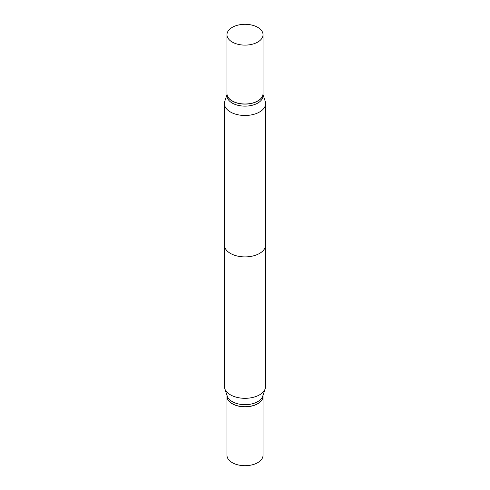 <?xml version="1.0" encoding="UTF-8"?>
<svg xmlns="http://www.w3.org/2000/svg" width="490" height="490" viewBox="0 0 490 490"><rect width="100%" height="100%" fill="white"/><g stroke="black" fill="none" stroke-linecap="round" stroke-linejoin="round"><path stroke-width="0.73" d="M226.968 396.355A18.032 10.406 0 0 0 226.968 396.41L226.968 455.29A18.032 10.406 0 0 0 232.254 462.652A18.032 10.406 0 0 0 251.897 464.906A18.032 10.406 0 0 0 263.032 455.29L263.032 396.41A18.032 10.406 0 0 0 263.032 396.355M226.968 396.41A18.032 10.406 0 0 0 232.254 403.766A18.032 10.406 0 0 0 251.897 406.026A18.032 10.406 0 0 0 263.032 396.41M224.769 101.332A20.605 11.895 0 0 0 224.396 103.586A20.605 11.895 0 0 0 230.429 111.996A20.605 11.895 0 0 0 252.883 114.574A20.605 11.895 0 0 0 265.605 103.586A20.605 11.895 0 0 0 265.231 101.332A20.605 11.895 0 0 1 265.605 103.586L265.605 245A20.605 11.895 180 0 1 252.883 255.994A20.605 11.895 180 0 1 230.429 253.41A20.605 11.895 180 0 1 224.396 245L224.396 103.586A20.605 11.895 0 0 0 230.429 111.996A20.605 11.895 0 0 0 252.883 114.574A20.605 11.895 0 0 0 265.605 103.586L265.605 386.414A20.605 11.895 0 0 1 265.231 388.668A20.605 11.895 0 0 1 251.039 397.794A20.605 11.895 0 0 1 230.429 394.83A20.605 11.895 0 0 1 224.769 388.668A20.605 11.895 0 0 1 224.396 386.414L224.396 103.586A20.605 11.895 0 0 1 224.769 101.332L226.968 94.735L224.769 101.332M226.968 95.728A18.032 10.406 0 0 0 232.254 103.09A18.032 10.406 0 0 0 251.897 105.344A18.032 10.406 0 0 0 263.032 95.728A18.032 10.406 0 0 1 251.897 105.344A18.032 10.406 0 0 1 232.254 103.09A18.032 10.406 0 0 1 226.968 95.728L226.968 93.7A18.032 10.406 0 0 0 232.254 101.063A18.032 10.406 0 0 0 251.897 103.317A18.032 10.406 0 0 0 263.032 93.7A18.032 10.406 0 0 0 263.032 93.645A18.032 10.406 0 0 1 263.032 93.7L263.032 95.728L263.032 93.7A18.032 10.406 0 0 1 251.897 103.317A18.032 10.406 0 0 1 232.254 101.063A18.032 10.406 0 0 1 226.968 93.7L226.968 95.728M257.746 27.348A18.032 10.406 0 0 0 238.103 25.094A18.032 10.406 0 0 0 226.968 34.71A18.032 10.406 0 0 0 232.254 42.067A18.032 10.406 0 0 0 251.897 44.327A18.032 10.406 0 0 0 263.032 34.71A18.032 10.406 0 0 0 257.746 27.348A18.032 10.406 0 0 0 238.103 25.094A18.032 10.406 0 0 0 226.968 34.71A18.032 10.406 0 0 0 232.254 42.067A18.032 10.406 0 0 0 251.897 44.327A18.032 10.406 0 0 0 263.032 34.71A18.032 10.406 0 0 0 257.746 27.348M226.968 93.59A18.032 10.406 0 0 0 232.254 100.952A18.032 10.406 0 0 0 251.897 103.212A18.032 10.406 0 0 0 263.032 93.59A18.032 10.406 0 0 1 251.897 103.212A18.032 10.406 0 0 1 232.254 100.952A18.032 10.406 0 0 1 226.968 93.59L226.968 34.71L226.968 93.59M224.769 388.668L227.299 396.245A18.032 10.406 0 0 0 232.254 401.629A18.032 10.406 0 0 0 250.286 404.226A18.032 10.406 0 0 0 262.701 396.245L265.231 388.668M257.703 403.687A17.897 10.333 0 0 1 257.654 403.717A17.897 10.333 0 0 1 232.346 403.717L232.254 403.662A18.032 10.406 0 0 0 257.746 403.662A18.032 10.406 0 0 0 263.032 396.3L263.032 395.265M226.968 395.265L226.968 396.3A18.032 10.406 0 0 0 232.254 403.662L232.346 403.717M263.032 94.735L265.231 101.332L263.032 94.735M263.032 34.71L263.032 93.59L263.032 34.71"/></g></svg>

